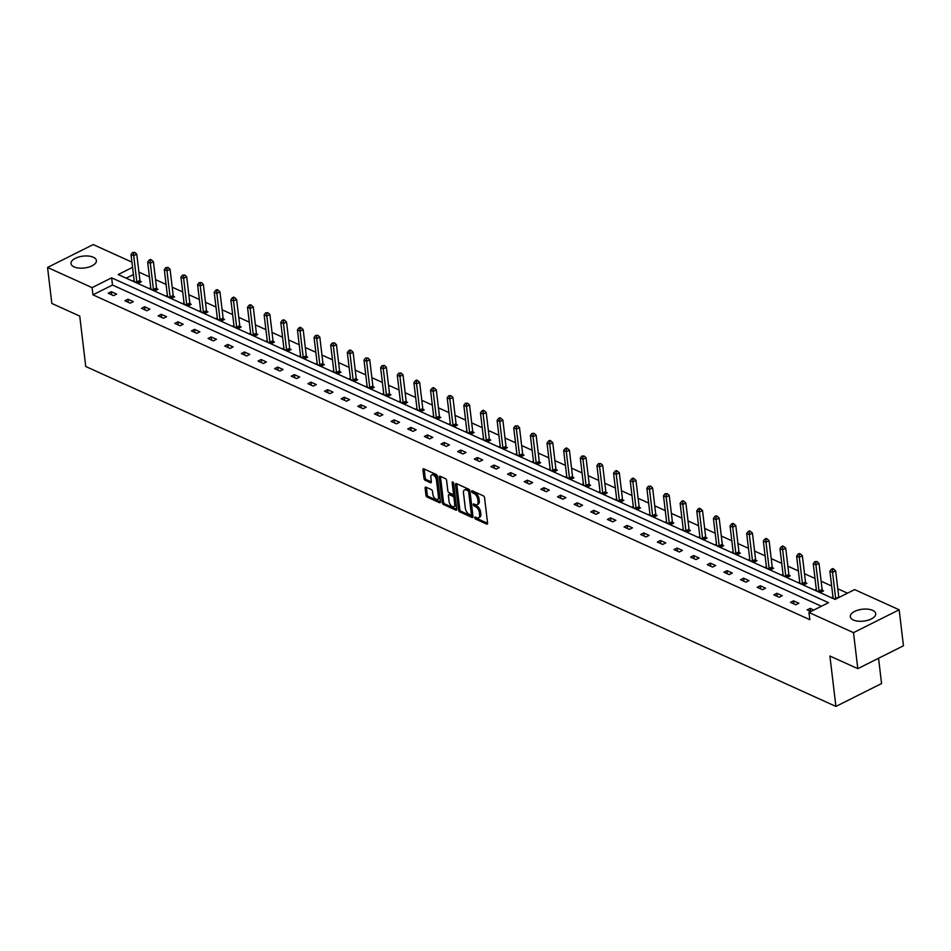 <?xml version="1.0" encoding="UTF-8"?>
<svg xmlns="http://www.w3.org/2000/svg" width="951" height="951" viewBox="0 0 951 951"><rect width="100%" height="100%" fill="white"/><g stroke="black" fill="none" stroke-linecap="round" stroke-linejoin="round"><path stroke-width="1.43" d="M474.739 517.736A1.129 0.606 -116.6 0 0 475.595 519.056L486.722 524.096A1.605 0.868 -116.6 0 0 487.269 524.12A1.605 0.868 -116.6 0 0 487.59 523.157L484.558 497.718A1.605 0.868 -116.6 0 0 483.346 495.828L472.219 490.787A1.129 0.606 -116.6 0 0 472.457 492.761L473.895 493.414A5.147 2.782 -116.6 0 1 477.782 499.465L478.044 501.581A5.147 2.782 -116.6 0 1 476.998 504.672A5.147 2.782 -116.6 0 1 475.227 504.589L473.788 503.935A1.129 0.606 -116.6 0 0 474.026 505.908L475.464 506.562A5.147 2.782 -116.6 0 1 479.352 512.601L479.601 514.729A5.147 2.782 -116.6 0 1 478.567 517.808A5.147 2.782 -116.6 0 1 476.796 517.736L475.357 517.082A1.129 0.606 -116.6 0 0 474.739 517.736M476.035 517.38A1.129 0.606 -116.6 0 0 476.831 518.438L487.613 523.323M472.897 491.096A1.129 0.606 -116.6 0 0 473.693 492.142L475.131 492.796L473.895 493.414M474.466 504.244A1.129 0.606 -116.6 0 0 475.262 505.29L476.701 505.944L475.464 506.562M93.329 257.234A12.791 5.968 173.2 0 1 96.408 260.538A12.791 5.968 173.2 0 1 88.479 267.183A12.791 5.968 173.2 0 1 74.083 266.886A12.791 5.968 173.2 0 1 71.004 263.57A12.791 5.968 173.2 0 1 78.945 256.936A12.791 5.968 173.2 0 1 93.329 257.234M872.626 610.352A12.791 5.968 173.2 0 1 875.705 613.668A12.791 5.968 173.2 0 1 867.764 620.302A12.791 5.968 173.2 0 1 853.368 620.004A12.791 5.968 173.2 0 1 850.301 616.688A12.791 5.968 173.2 0 1 858.23 610.055A12.791 5.968 173.2 0 1 872.626 610.352M426.012 487.162A1.605 0.868 -116.6 0 0 425.454 487.138A1.605 0.868 -116.6 0 0 425.133 488.101L425.977 495.245A1.605 0.868 -116.6 0 0 427.201 497.123L439.552 502.722A1.605 0.868 -116.6 0 0 440.099 502.746A1.605 0.868 -116.6 0 0 440.432 501.783L437.389 476.344A1.605 0.868 -116.6 0 0 436.176 474.454L423.825 468.855A1.605 0.868 -116.6 0 0 423.266 468.831A1.605 0.868 -116.6 0 0 422.945 469.794L423.98 478.424A1.605 0.868 -116.6 0 0 425.192 480.303L430.482 482.704A1.605 0.868 -116.6 0 0 431.029 482.728A1.605 0.868 -116.6 0 0 431.35 481.765L430.851 477.485A4.303 2.33 -116.6 0 1 431.718 474.906A4.303 2.33 -116.6 0 1 434.571 476.023A4.303 2.33 -116.6 0 1 436.45 480.029L438.447 496.779A4.303 2.33 -116.6 0 1 437.567 499.358A4.303 2.33 -116.6 0 1 434.714 498.241A4.303 2.33 -116.6 0 1 432.848 494.235L432.515 491.441A1.605 0.868 -116.6 0 0 431.29 489.563L426.012 487.162M132.558 267.35L118.174 274.554L835.073 599.403L854.628 589.608L899.159 609.781L903.45 645.788L857.802 668.66L829.902 656.024L835.917 706.427L85.745 366.492L79.741 316.089L51.841 303.452L47.55 267.457L93.198 244.573L131.939 262.131M857.802 668.66L853.499 632.653L808.968 612.48L828.523 602.672L111.636 277.835L92.081 287.63L47.55 267.457M821.391 606.251L112.503 285.038L92.936 294.834L809.836 619.683L808.968 612.48M92.936 294.834L92.081 287.63M458.537 509.998A1.605 0.868 -116.6 0 0 459.761 511.888L472.112 517.475A1.605 0.868 -116.6 0 0 472.659 517.51A1.605 0.868 -116.6 0 0 472.992 516.536L469.96 491.096A1.605 0.868 -116.6 0 0 468.736 489.206L456.385 483.607A1.605 0.868 -116.6 0 0 455.838 483.584A1.605 0.868 -116.6 0 0 455.505 484.546L458.537 509.998L459.773 509.379A1.605 0.868 -116.6 0 0 460.985 511.269L473.004 516.702M455.826 510.105L443.475 504.505A1.605 0.868 -116.6 0 1 442.263 502.615L439.231 477.176A1.605 0.868 -116.6 0 1 439.552 476.213A1.605 0.868 -116.6 0 1 440.111 476.237L445.389 478.626A1.605 0.868 -116.6 0 1 446.613 480.517L447.838 490.835A1.605 0.868 -116.6 0 0 449.05 492.725L452.557 494.318A1.605 0.868 -116.6 0 0 453.116 494.342A1.605 0.868 -116.6 0 0 453.437 493.379L452.153 482.632A1.129 0.606 -116.6 0 1 453.627 483.298L456.706 509.165A1.605 0.868 -116.6 0 1 456.385 510.128A1.605 0.868 -116.6 0 1 455.826 510.105L456.694 509.665M899.159 609.781L853.499 632.653M835.917 706.427L881.565 683.543L878.558 658.258M150.745 287.808L149.545 288.403L154.882 290.816L157.973 289.27L156.772 288.735M184.019 302.882L182.83 303.476L188.167 305.901L191.246 304.356L190.057 303.809M217.304 317.967L216.103 318.561L221.44 320.974L224.531 319.429L223.33 318.894M250.577 333.04L249.388 333.646L254.725 336.06L257.804 334.514L256.615 333.967M283.862 348.125L282.661 348.72L287.998 351.133L291.089 349.588L289.889 349.053M317.135 363.199L315.946 363.805L321.283 366.218L324.362 364.673L323.174 364.126M350.42 378.284L349.219 378.878L354.557 381.292L357.647 379.746L356.447 379.211M383.693 393.369L382.504 393.964L387.842 396.377L390.92 394.831L389.732 394.296M416.978 408.443L415.789 409.037L421.115 411.462L424.205 409.917L423.005 409.37M450.251 423.528L449.062 424.122L454.4 426.535L457.479 424.99L456.29 424.455M483.536 438.601L482.347 439.196L487.673 441.621L490.764 440.075L489.563 439.528M516.809 453.686L515.62 454.281L520.958 456.694L524.037 455.149L522.848 454.614M550.094 468.76L548.905 469.354L554.231 471.779L557.322 470.234L556.121 469.687M583.367 483.845L582.178 484.439L587.516 486.853L590.595 485.307L589.406 484.772M616.652 498.918L615.463 499.525L620.789 501.938L623.88 500.392L622.679 499.846M649.925 514.004L648.737 514.598L654.074 517.011L657.153 515.466L655.964 514.931M683.21 529.077L682.022 529.683L687.347 532.096L690.438 530.551L689.237 530.004M716.483 544.162L715.295 544.757L720.632 547.17L723.711 545.624L722.522 545.089M749.768 559.247L748.58 559.842L753.905 562.255L756.996 560.71L755.795 560.175M783.042 574.321L781.853 574.915L787.19 577.34L790.269 575.795L789.08 575.248M816.327 589.406L815.138 590L820.463 592.414L823.554 590.868L822.353 590.333M847.484 593.174L837.783 588.776M831.661 586.006L821.141 581.239M815.019 578.47L804.498 573.703M798.376 570.933L787.868 566.166M781.746 563.384L771.225 558.617M765.103 555.848L754.583 551.081M748.461 548.311L737.94 543.544M731.818 540.762L721.31 536.007M715.188 533.226L704.667 528.459M698.545 525.689L688.025 520.922M681.903 518.152L671.382 513.385M665.26 510.604L654.752 505.837M648.63 503.067L638.109 498.3M631.987 495.53L621.467 490.764M615.345 487.994L604.824 483.227M598.702 480.445L588.193 475.678M582.071 472.909L571.551 468.142M565.429 465.372L554.909 460.605M548.786 457.823L538.266 453.068M532.144 450.287L521.635 445.52M515.501 442.75L504.993 437.983M498.871 435.213L488.35 430.446M482.228 427.665L471.708 422.898M465.586 420.128L455.065 415.361M448.943 412.591L438.435 407.824M432.313 405.055L421.792 400.288M415.67 397.506L405.15 392.739M399.028 389.969L388.507 385.203M382.385 382.433L371.877 377.666M365.755 374.884L355.234 370.129M349.112 367.348L338.592 362.581M332.47 359.811L321.949 355.044M315.827 352.274L305.319 347.507M299.196 344.726L288.676 339.971M282.554 337.189L272.034 332.422M265.911 329.652L255.391 324.885M249.269 322.116L238.76 317.349M232.638 314.567L222.118 309.8M215.996 307.03L205.475 302.263M199.353 299.494L188.833 294.727M182.711 291.945L172.202 287.19M166.08 284.408L155.56 279.642M149.438 276.872L138.917 272.105M133.413 274.554L126.174 278.179M835.453 599.201L831.768 597.537L832.969 596.943M799.684 581.857L798.495 582.464L803.833 584.877L806.912 583.332L805.723 582.785M766.411 566.784L765.21 567.378L770.548 569.792L773.638 568.246L772.438 567.711M733.126 551.699L731.937 552.293L737.275 554.718L740.353 553.173L739.165 552.626M699.841 536.626L698.652 537.22L703.99 539.633L707.08 538.088L705.88 537.553M666.568 521.54L665.379 522.135L670.717 524.56L673.795 523.014L672.607 522.468M633.283 506.467L632.094 507.061L637.432 509.474L640.51 507.929L639.322 507.394M600.01 491.382L598.821 491.976L604.147 494.401L607.237 492.856L606.049 492.309M566.725 476.308L565.536 476.903L570.873 479.316L573.952 477.771L572.764 477.236M533.452 461.223L532.263 461.817L537.588 464.231L540.679 462.685L539.49 462.15M500.167 446.138L498.978 446.744L504.315 449.157L507.394 447.612L506.205 447.065M466.893 431.065L465.705 431.659L471.03 434.072L474.121 432.527L472.932 431.992M433.608 415.979L432.42 416.586L437.757 418.999L440.836 417.453L439.647 416.907M400.335 400.906L399.147 401.5L404.472 403.913L407.563 402.368L406.374 401.833M367.05 385.821L365.862 386.415L371.199 388.84L374.278 387.295L373.089 386.748M333.777 370.747L332.588 371.342L337.914 373.755L341.005 372.21L339.804 371.675M300.492 355.662L299.303 356.256L304.641 358.682L307.72 357.136L306.531 356.589M267.219 340.589L266.03 341.183L271.356 343.596L274.447 342.051L273.246 341.516M233.934 325.504L232.745 326.098L238.083 328.523L241.162 326.978L239.973 326.431M200.661 310.43L199.472 311.025L204.798 313.438L207.889 311.892L206.688 311.357M167.376 295.345L166.187 295.939L171.525 298.352L174.604 296.807L173.415 296.272M134.103 280.26L132.914 280.866L138.24 283.279L141.33 281.734L140.13 281.187M112.503 285.038L111.636 277.835M111.315 291.684L116.652 294.097L113.561 295.642L108.236 293.229L111.315 291.684L111.683 294.798M127.957 299.22L133.295 301.633L130.204 303.179L124.878 300.766L127.957 299.22L128.326 302.335M144.6 306.757L149.925 309.182L146.846 310.727L141.509 308.302L144.6 306.757L144.968 309.871M161.242 314.305L166.568 316.719L163.489 318.264L158.151 315.851L161.242 314.305L161.611 317.408M177.873 321.842L183.21 324.255L180.119 325.801L174.794 323.388L177.873 321.842L178.241 324.957M194.515 329.379L199.853 331.792L196.762 333.337L191.436 330.924L194.515 329.379L194.884 332.493M211.158 336.916L216.483 339.341L213.404 340.886L208.067 338.461L211.158 336.916L211.526 340.03M227.8 344.464L233.126 346.877L230.047 348.423L224.709 346.009L227.8 344.464L228.169 347.567M244.431 352.001L249.768 354.414L246.678 355.959L241.352 353.546L244.431 352.001L244.811 355.115M261.073 359.537L266.411 361.962L263.32 363.508L257.994 361.083L261.073 359.537L261.442 362.652M277.716 367.086L283.041 369.499L279.963 371.045L274.625 368.631L277.716 367.086L278.084 370.189M294.358 374.623L299.684 377.036L296.605 378.581L291.268 376.168L294.358 374.623L294.727 377.737M310.989 382.159L316.326 384.573L313.236 386.118L307.91 383.705L310.989 382.159L311.369 385.274M327.631 389.696L332.969 392.121L329.878 393.666L324.553 391.241L327.631 389.696L328 392.811M344.274 397.245L349.599 399.658L346.521 401.203L341.183 398.79L344.274 397.245L344.642 400.347M360.916 404.781L366.242 407.194L363.163 408.74L357.826 406.327L360.916 404.781L361.285 407.896M377.547 412.318L382.884 414.731L379.806 416.276L374.468 413.863L377.547 412.318L377.927 415.432M394.19 419.855L399.527 422.28L396.436 423.825L391.111 421.4L394.19 419.855L394.558 422.969M410.832 427.403L416.169 429.816L413.079 431.362L407.741 428.949L410.832 427.403L411.201 430.506M427.475 434.94L432.8 437.353L429.721 438.898L424.384 436.485L427.475 434.94L427.843 438.054M444.105 442.477L449.443 444.902L446.364 446.447L441.026 444.022L444.105 442.477L444.486 445.591M460.748 450.025L466.085 452.438L462.994 453.984L457.669 451.57L460.748 450.025L461.116 453.128M477.39 457.562L482.728 459.975L479.637 461.52L474.299 459.107L477.39 457.562L477.759 460.676M494.033 465.098L499.358 467.512L496.279 469.057L490.942 466.644L494.033 465.098L494.401 468.213M510.663 472.635L516.001 475.06L512.922 476.606L507.584 474.18L510.663 472.635L511.044 475.75M527.306 480.184L532.643 482.597L529.552 484.142L524.227 481.729L527.306 480.184L527.674 483.286M543.948 487.72L549.286 490.134L546.195 491.679L540.857 489.266L543.948 487.72L544.317 490.835M560.591 495.257L565.916 497.67L562.837 499.216L557.5 496.802L560.591 495.257L560.959 498.372M577.221 502.794L582.559 505.219L579.48 506.764L574.142 504.339L577.221 502.794L577.602 505.908M593.864 510.342L599.201 512.755L596.111 514.301L590.785 511.888L593.864 510.342L594.232 513.445M610.506 517.879L615.844 520.292L612.753 521.837L607.416 519.424L610.506 517.879L610.875 520.993M627.149 525.416L632.474 527.841L629.396 529.386L624.058 526.961L627.149 525.416L627.517 528.53M643.779 532.964L649.117 535.377L646.038 536.923L640.701 534.51L643.779 532.964L644.16 536.067M660.422 540.501L665.759 542.914L662.669 544.459L657.343 542.046L660.422 540.501L660.79 543.615M677.064 548.038L682.402 550.451L679.311 551.996L673.974 549.583L677.064 548.038L677.433 551.152M693.707 555.574L699.033 557.999L695.954 559.545L690.616 557.12L693.707 555.574L694.075 558.689M710.338 563.123L715.675 565.536L712.596 567.081L707.259 564.668L710.338 563.123L710.718 566.225M726.98 570.659L732.318 573.073L729.227 574.618L723.901 572.205L726.98 570.659L727.349 573.774M743.623 578.196L748.96 580.609L745.869 582.155L740.544 579.741L743.623 578.196L743.991 581.311M760.265 585.733L765.591 588.158L762.512 589.703L757.174 587.278L760.265 585.733L760.634 588.847M776.908 593.281L782.233 595.695L779.154 597.24L773.817 594.827L776.908 593.281L777.276 596.384M793.538 600.818L798.876 603.231L795.785 604.777L790.459 602.363L793.538 600.818L793.907 603.933M810.775 611.576L807.102 609.9L810.181 608.355L813.866 610.031M810.181 608.355L810.549 611.469M478.567 517.808L479.803 517.189A5.147 2.782 -116.6 0 0 480.837 514.111L479.601 514.729M476.701 505.944A5.147 2.782 -116.6 0 1 480.588 511.983L480.837 514.111M476.998 504.672L478.234 504.054A5.147 2.782 -116.6 0 0 479.268 500.963L478.044 501.581M475.131 492.796A5.147 2.782 -116.6 0 1 479.019 498.847L479.268 500.963M456.73 483.762A1.605 0.868 -116.6 0 0 456.742 483.928L459.773 509.379M470.721 514.978A1.129 0.606 -116.6 0 0 471.339 514.325L468.677 491.988A1.129 0.606 -116.6 0 0 467.821 490.668L466.311 489.979A5.147 2.782 -116.6 0 0 464.54 489.896A5.147 2.782 -116.6 0 0 463.494 492.987L465.312 508.25A5.147 2.782 -116.6 0 0 469.2 514.289L470.721 514.978M471.958 514.36A1.129 0.606 -116.6 0 0 472.576 513.706L471.339 514.325M464.54 489.896L465.776 489.278A5.147 2.782 -116.6 0 1 467.535 489.361L469.057 490.05A1.129 0.606 -116.6 0 1 469.913 491.37L472.576 513.706M456.718 509.332L444.711 503.887L443.475 504.505M440.444 476.392A1.605 0.868 -116.6 0 0 440.456 476.558L443.499 501.997A1.605 0.868 -116.6 0 0 444.711 503.887M453.793 493.7A1.605 0.868 -116.6 0 0 454.352 493.724A1.605 0.868 -116.6 0 0 454.673 492.761L453.484 482.799M449.11 501.546A4.303 2.33 -116.6 0 0 450.988 505.552A4.303 2.33 -116.6 0 0 453.841 506.657A4.303 2.33 -116.6 0 0 454.721 504.078L454.007 498.181A1.605 0.868 -116.6 0 0 452.795 496.291L449.288 494.698A1.605 0.868 -116.6 0 0 448.741 494.675A1.605 0.868 -116.6 0 0 448.408 495.637L449.11 501.546M453.841 506.657L455.077 506.039A4.303 2.33 -116.6 0 0 455.945 503.459L454.721 504.078M448.741 494.675L449.966 494.056A1.605 0.868 -116.6 0 1 450.524 494.08L454.031 495.673A1.605 0.868 -116.6 0 1 455.244 497.563L455.945 503.459M437.567 499.358L438.803 498.74A4.303 2.33 -116.6 0 0 439.683 496.16L438.447 496.779M431.718 474.906L432.955 474.287A4.303 2.33 -116.6 0 1 435.808 475.405A4.303 2.33 -116.6 0 1 437.686 479.411L439.683 496.16M424.17 469.009A1.605 0.868 -116.6 0 0 424.182 469.176L425.204 477.806A1.605 0.868 -116.6 0 0 426.428 479.684L431.374 481.931M426.345 487.316A1.605 0.868 -116.6 0 0 426.357 487.483L427.213 494.627A1.605 0.868 -116.6 0 0 428.425 496.505L440.444 501.95M838.865 597.501A1.64 0.892 63.4 0 1 838.77 597.062L835.644 570.85L832.565 572.395L829.89 571.182L833.017 597.394A1.64 0.892 63.4 0 1 833.005 597.894L832.969 598.084M835.786 599.047A1.64 0.892 63.4 0 1 835.679 598.607L832.565 572.395L832.458 569.697L833.694 569.078L832.624 568.591L831.4 569.209L832.458 569.697M829.89 571.182L831.4 569.209M833.694 569.078L835.644 570.85M822.71 591.284L822.27 590.084A1.64 0.892 63.4 0 1 822.128 589.513L819.001 563.313L815.922 564.858L813.248 563.646L816.374 589.858A1.64 0.892 63.4 0 1 816.362 590.357L816.327 590.535M819.275 591.879L819.191 591.629A1.64 0.892 63.4 0 1 819.049 591.058L815.922 564.858L815.827 562.16L817.052 561.542L814.757 561.672L815.827 562.16M813.248 563.646L814.757 561.672M817.052 561.542L819.001 563.313M806.068 583.748L805.628 582.547A1.64 0.892 63.4 0 1 805.485 581.976L802.359 555.764L799.28 557.31L796.617 556.109L799.743 582.309A1.64 0.892 63.4 0 1 799.72 582.82L799.684 582.999M802.632 584.33L802.549 584.092A1.64 0.892 63.4 0 1 802.406 583.522L799.28 557.31L799.185 554.611L800.421 553.993L799.351 553.518L798.115 554.136L799.185 554.611M796.617 556.109L798.115 554.136M800.421 553.993L802.359 555.764M789.437 576.211L788.985 575.01A1.64 0.892 63.4 0 1 788.855 574.44L785.728 548.228L782.637 549.773L779.975 548.561L783.101 574.773A1.64 0.892 63.4 0 1 783.089 575.272L783.053 575.462M785.99 576.793L785.906 576.556A1.64 0.892 63.4 0 1 785.764 575.985L782.637 549.773L782.542 547.075L783.779 546.456L782.709 545.969L781.472 546.587L782.542 547.075M779.975 548.561L781.472 546.587M783.779 546.456L785.728 548.228M772.794 568.674L772.355 567.474A1.64 0.892 63.4 0 1 772.212 566.891L769.086 540.691L765.995 542.236L763.332 541.024L766.458 567.236A1.64 0.892 63.4 0 1 766.447 567.735L766.411 567.913M769.359 569.257L769.264 569.019A1.64 0.892 63.4 0 1 769.121 568.436L765.995 542.236L765.9 539.538L767.136 538.92L766.066 538.432L764.842 539.051L765.9 539.538M763.332 541.024L764.842 539.051M767.136 538.92L769.086 540.691M756.152 561.126L755.712 559.925A1.64 0.892 63.4 0 1 755.57 559.354L752.443 533.142L749.364 534.688L746.69 533.487L749.816 559.699A1.64 0.892 63.4 0 1 749.804 560.198L749.768 560.377M752.716 561.72L752.621 561.47A1.64 0.892 63.4 0 1 752.491 560.9L749.364 534.688L749.257 531.989L750.494 531.371L749.436 530.896L748.199 531.514L749.257 531.989M746.69 533.487L748.199 531.514M750.494 531.371L752.443 533.142M739.509 553.589L739.07 552.388A1.64 0.892 63.4 0 1 738.927 551.818L735.801 525.606L732.722 527.151L730.059 525.951L733.185 552.151A1.64 0.892 63.4 0 1 733.162 552.662L733.126 552.84M736.074 554.171L735.991 553.934A1.64 0.892 63.4 0 1 735.848 553.363L732.722 527.151L732.627 524.453L733.863 523.835L732.793 523.359L731.557 523.977L732.627 524.453M730.059 525.951L731.557 523.977M733.863 523.835L735.801 525.606M722.879 546.052L722.427 544.852A1.64 0.892 63.4 0 1 722.296 544.281L719.17 518.069L716.079 519.615L713.416 518.402L716.543 544.614A1.64 0.892 63.4 0 1 716.531 545.113L716.495 545.303M719.432 546.635L719.348 546.397A1.64 0.892 63.4 0 1 719.206 545.826L716.079 519.615L715.984 516.916L717.22 516.298L716.151 515.811L714.914 516.429L715.984 516.916M713.416 518.402L714.914 516.429M717.22 516.298L719.17 518.069M706.236 538.516L705.797 537.315A1.64 0.892 63.4 0 1 705.654 536.733L702.527 510.532L699.437 512.078L696.774 510.865L699.9 537.077A1.64 0.892 63.4 0 1 699.888 537.577L699.853 537.755M702.801 539.098L702.706 538.86A1.64 0.892 63.4 0 1 702.563 538.278L699.437 512.078L699.342 509.379L700.578 508.761L699.508 508.274L698.272 508.892L699.342 509.379M696.774 510.865L698.272 508.892M700.578 508.761L702.527 510.532M689.594 530.967L689.154 529.766A1.64 0.892 63.4 0 1 689.011 529.196L685.885 502.984L682.806 504.529L680.131 503.329L683.258 529.529A1.64 0.892 63.4 0 1 683.246 530.04L683.21 530.218M686.158 531.55L686.063 531.312A1.64 0.892 63.4 0 1 685.933 530.741L682.806 504.529L682.699 501.831L683.935 501.213L682.877 500.737L681.641 501.355L682.699 501.831M680.131 503.329L681.641 501.355M683.935 501.213L685.885 502.984M672.951 523.43L672.512 522.23A1.64 0.892 63.4 0 1 672.369 521.659L669.242 495.447L666.164 496.993L663.501 495.78L666.627 521.992A1.64 0.892 63.4 0 1 666.603 522.491L666.568 522.681M669.516 524.013L669.433 523.775A1.64 0.892 63.4 0 1 669.29 523.205L666.164 496.993L666.069 494.294L667.293 493.676L664.999 493.807L666.069 494.294M663.501 495.78L664.999 493.807M667.293 493.676L669.242 495.447M656.321 515.894L655.869 514.693A1.64 0.892 63.4 0 1 655.738 514.122L652.612 487.911L649.521 489.456L646.858 488.243L649.985 514.455A1.64 0.892 63.4 0 1 649.973 514.955L649.925 515.145M652.873 516.476L652.79 516.238A1.64 0.892 63.4 0 1 652.648 515.668L649.521 489.456L649.426 486.757L650.662 486.139L648.356 486.27L649.426 486.757M646.858 488.243L648.356 486.27M650.662 486.139L652.612 487.911M639.678 508.345L639.238 507.145A1.64 0.892 63.4 0 1 639.096 506.574L635.969 480.374L632.879 481.919L630.216 480.707L633.342 506.919A1.64 0.892 63.4 0 1 633.33 507.418L633.295 507.596M636.243 508.94L636.148 508.69A1.64 0.892 63.4 0 1 636.005 508.119L632.879 481.919L632.784 479.221L634.02 478.603L632.95 478.115L631.714 478.733L632.784 479.221M630.216 480.707L631.714 478.733M634.02 478.603L635.969 480.374M623.036 500.808L622.596 499.608A1.64 0.892 63.4 0 1 622.453 499.037L619.327 472.825L616.248 474.371L613.573 473.17L616.7 499.37A1.64 0.892 63.4 0 1 616.688 499.881L616.652 500.06M619.6 501.391L619.505 501.153A1.64 0.892 63.4 0 1 619.374 500.583L616.248 474.371L616.141 471.672L617.377 471.054L616.319 470.579L615.083 471.197L616.141 471.672M613.573 473.17L615.083 471.197M617.377 471.054L619.327 472.825M606.393 493.272L605.953 492.071A1.64 0.892 63.4 0 1 605.811 491.501L602.684 465.289L599.606 466.834L596.943 465.621L600.057 491.833A1.64 0.892 63.4 0 1 600.045 492.333L600.01 492.523M602.958 493.854L602.875 493.617A1.64 0.892 63.4 0 1 602.732 493.046L599.606 466.834L599.51 464.136L600.735 463.517L598.441 463.648L599.51 464.136M596.943 465.621L598.441 463.648M600.735 463.517L602.684 465.289M589.763 485.735L589.311 484.535A1.64 0.892 63.4 0 1 589.18 483.952L586.054 457.752L582.963 459.297L580.3 458.085L583.427 484.297A1.64 0.892 63.4 0 1 583.415 484.796L583.367 484.974M586.315 486.318L586.232 486.08A1.64 0.892 63.4 0 1 586.089 485.497L582.963 459.297L582.868 456.599L584.104 455.981L581.798 456.111L582.868 456.599M580.3 458.085L581.798 456.111M584.104 455.981L586.054 457.752M573.12 478.187L572.68 476.986A1.64 0.892 63.4 0 1 572.538 476.415L569.411 450.203L566.32 451.749L563.658 450.548L566.784 476.76A1.64 0.892 63.4 0 1 566.772 477.259L566.737 477.438M569.685 478.781L569.59 478.531A1.64 0.892 63.4 0 1 569.447 477.961L566.32 451.749L566.225 449.05L567.462 448.432L566.392 447.957L565.156 448.575L566.225 449.05M563.658 450.548L565.156 448.575M567.462 448.432L569.411 450.203M556.478 470.65L556.038 469.449A1.64 0.892 63.4 0 1 555.895 468.879L552.769 442.667L549.69 444.212L547.015 443.011L550.142 469.212A1.64 0.892 63.4 0 1 550.13 469.723L550.094 469.901M553.042 471.232L552.947 470.995A1.64 0.892 63.4 0 1 552.816 470.424L549.69 444.212L549.583 441.514L550.819 440.895L549.749 440.42L548.525 441.038L549.583 441.514M547.015 443.011L548.525 441.038M550.819 440.895L552.769 442.667M539.835 463.113L539.395 461.913A1.64 0.892 63.4 0 1 539.253 461.342L536.126 435.13L533.047 436.675L530.385 435.463L533.499 461.675A1.64 0.892 63.4 0 1 533.487 462.174L533.452 462.364M536.4 463.696L536.316 463.458A1.64 0.892 63.4 0 1 536.174 462.887L533.047 436.675L532.952 433.977L534.177 433.359L531.882 433.49L532.952 433.977M530.385 435.463L531.882 433.49M534.177 433.359L536.126 435.13M523.205 455.577L522.753 454.376A1.64 0.892 63.4 0 1 522.622 453.793L519.496 427.593L516.405 429.139L513.742 427.926L516.869 454.138A1.64 0.892 63.4 0 1 516.857 454.637L516.809 454.816M519.757 456.159L519.674 455.921A1.64 0.892 63.4 0 1 519.531 455.339L516.405 429.139L516.31 426.44L517.546 425.822L515.24 425.953L516.31 426.44M513.742 427.926L515.24 425.953M517.546 425.822L519.496 427.593M506.562 448.028L506.122 446.827A1.64 0.892 63.4 0 1 505.98 446.257L502.853 420.045L499.762 421.59L497.1 420.39L500.226 446.59A1.64 0.892 63.4 0 1 500.214 447.101L500.178 447.279M503.127 448.61L503.031 448.373A1.64 0.892 63.4 0 1 502.889 447.802L499.762 421.59L499.667 418.892L500.904 418.274L499.834 417.798L498.597 418.416L499.667 418.892M497.1 420.39L498.597 418.416M500.904 418.274L502.853 420.045M489.92 440.491L489.48 439.291A1.64 0.892 63.4 0 1 489.337 438.72L486.211 412.508L483.132 414.054L480.457 412.841L483.584 439.053A1.64 0.892 63.4 0 1 483.572 439.552L483.536 439.742M486.484 441.074L486.389 440.836A1.64 0.892 63.4 0 1 486.258 440.265L483.132 414.054L483.025 411.355L484.261 410.737L483.191 410.25L481.967 410.868L483.025 411.355M480.457 412.841L481.967 410.868M484.261 410.737L486.211 412.508M473.277 432.955L472.837 431.754A1.64 0.892 63.4 0 1 472.695 431.183L469.568 404.971L466.489 406.517L463.826 405.304L466.941 431.516A1.64 0.892 63.4 0 1 466.929 432.016L466.893 432.206M469.842 433.537L469.758 433.299A1.64 0.892 63.4 0 1 469.616 432.729L466.489 406.517L466.394 403.818L467.619 403.2L465.324 403.331L466.394 403.818M463.826 405.304L465.324 403.331M467.619 403.2L469.568 404.971M456.646 425.406L456.195 424.205A1.64 0.892 63.4 0 1 456.052 423.635L452.938 397.435L449.847 398.98L447.184 397.768L450.31 423.98A1.64 0.892 63.4 0 1 450.298 424.479L450.251 424.657M453.199 426L453.116 425.751A1.64 0.892 63.4 0 1 452.973 425.18L449.847 398.98L449.752 396.282L450.988 395.664L448.682 395.794L449.752 396.282M447.184 397.768L448.682 395.794M450.988 395.664L452.938 397.435M440.004 417.869L439.564 416.669A1.64 0.892 63.4 0 1 439.421 416.098L436.295 389.886L433.204 391.432L430.541 390.231L433.668 416.431A1.64 0.892 63.4 0 1 433.656 416.942L433.62 417.12M436.568 418.452L436.473 418.214A1.64 0.892 63.4 0 1 436.331 417.644L433.204 391.432L433.109 388.733L434.345 388.115L433.276 387.639L432.039 388.258L433.109 388.733M430.541 390.231L432.039 388.258M434.345 388.115L436.295 389.886M423.361 410.333L422.922 409.132A1.64 0.892 63.4 0 1 422.779 408.561L419.653 382.35L416.574 383.895L413.899 382.682L417.025 408.894A1.64 0.892 63.4 0 1 417.014 409.394L416.978 409.584M419.926 410.915L419.831 410.677A1.64 0.892 63.4 0 1 419.688 410.107L416.574 383.895L416.467 381.196L417.703 380.578L416.633 380.091L415.409 380.709L416.467 381.196M413.899 382.682L415.409 380.709M417.703 380.578L419.653 382.35M406.719 402.796L406.279 401.595A1.64 0.892 63.4 0 1 406.136 401.013L403.01 374.813L399.931 376.358L397.268 375.146L400.383 401.358A1.64 0.892 63.4 0 1 400.371 401.857L400.335 402.035M403.283 403.379L403.2 403.141A1.64 0.892 63.4 0 1 403.058 402.558L399.931 376.358L399.836 373.66L401.06 373.042L398.766 373.172L399.836 373.66M397.268 375.146L398.766 373.172M401.06 373.042L403.01 374.813M390.076 395.247L389.637 394.047A1.64 0.892 63.4 0 1 389.494 393.476L386.379 367.264L383.289 368.81L380.626 367.609L383.752 393.821A1.64 0.892 63.4 0 1 383.74 394.32L383.693 394.499M386.641 395.842L386.558 395.592A1.64 0.892 63.4 0 1 386.415 395.022L383.289 368.81L383.194 366.111L384.43 365.493L382.124 365.636L383.194 366.111M380.626 367.609L382.124 365.636M384.43 365.493L386.379 367.264M373.446 387.711L373.006 386.51A1.64 0.892 63.4 0 1 372.863 385.94L369.737 359.728L366.646 361.273L363.983 360.072L367.11 386.272A1.64 0.892 63.4 0 1 367.098 386.784L367.062 386.962M370.01 388.293L369.915 388.056A1.64 0.892 63.4 0 1 369.773 387.485L366.646 361.273L366.551 358.575L367.787 357.956L365.481 358.099L366.551 358.575M363.983 360.072L365.481 358.099M367.787 357.956L369.737 359.728M356.803 380.174L356.363 378.974A1.64 0.892 63.4 0 1 356.221 378.403L353.094 352.191L350.016 353.736L347.341 352.524L350.467 378.736A1.64 0.892 63.4 0 1 350.455 379.235L350.42 379.425M353.368 380.757L353.273 380.519A1.64 0.892 63.4 0 1 353.13 379.948L350.016 353.736L349.909 351.038L351.145 350.42L350.075 349.932L348.851 350.55L349.909 351.038M347.341 352.524L348.851 350.55M351.145 350.42L353.094 352.191M340.161 372.637L339.721 371.437A1.64 0.892 63.4 0 1 339.578 370.854L336.452 344.654L333.373 346.2L330.698 344.987L333.825 371.199A1.64 0.892 63.4 0 1 333.813 371.698L333.777 371.877M336.725 373.22L336.642 372.982A1.64 0.892 63.4 0 1 336.499 372.4L333.373 346.2L333.278 343.501L334.502 342.883L332.208 343.014L333.278 343.501M330.698 344.987L332.208 343.014M334.502 342.883L336.452 344.654M323.518 365.089L323.078 363.888A1.64 0.892 63.4 0 1 322.936 363.318L319.821 337.106L316.731 338.651L314.068 337.45L317.194 363.651A1.64 0.892 63.4 0 1 317.182 364.162L317.135 364.34M320.083 365.671L320 365.434A1.64 0.892 63.4 0 1 319.857 364.863L316.731 338.651L316.635 335.953L317.872 335.334L315.566 335.477L316.635 335.953M314.068 337.45L315.566 335.477M317.872 335.334L319.821 337.106M306.888 357.552L306.448 356.352A1.64 0.892 63.4 0 1 306.305 355.781L303.179 329.569L300.088 331.114L297.425 329.902L300.552 356.114A1.64 0.892 63.4 0 1 300.54 356.613L300.504 356.803M303.44 358.135L303.357 357.897A1.64 0.892 63.4 0 1 303.214 357.326L300.088 331.114L299.993 328.416L301.229 327.798L300.159 327.31L298.923 327.929L299.993 328.416M297.425 329.902L298.923 327.929M301.229 327.798L303.179 329.569M290.245 350.016L289.805 348.815A1.64 0.892 63.4 0 1 289.663 348.244L286.536 322.032L283.457 323.578L280.783 322.365L283.909 348.577A1.64 0.892 63.4 0 1 283.897 349.076L283.862 349.267M286.81 350.598L286.715 350.36A1.64 0.892 63.4 0 1 286.572 349.79L283.457 323.578L283.35 320.879L284.587 320.261L283.517 319.774L282.292 320.392L283.35 320.879M280.783 322.365L282.292 320.392M284.587 320.261L286.536 322.032M273.603 342.479L273.163 341.266A1.64 0.892 63.4 0 1 273.02 340.696L269.894 314.496L266.815 316.041L264.14 314.829L267.267 341.04A1.64 0.892 63.4 0 1 267.255 341.54L267.219 341.718M270.167 343.061L270.084 342.812A1.64 0.892 63.4 0 1 269.941 342.241L266.815 316.041L266.72 313.343L267.944 312.724L265.65 312.855L266.72 313.343M264.14 314.829L265.65 312.855M267.944 312.724L269.894 314.496M256.96 334.93L256.52 333.73A1.64 0.892 63.4 0 1 256.378 333.159L253.251 306.947L250.172 308.493L247.51 307.292L250.636 333.492A1.64 0.892 63.4 0 1 250.612 334.003L250.577 334.181M253.525 335.513L253.441 335.275A1.64 0.892 63.4 0 1 253.299 334.704L250.172 308.493L250.077 305.794L251.314 305.176L250.244 304.7L249.007 305.319L250.077 305.794M247.51 307.292L249.007 305.319M251.314 305.176L253.251 306.947M240.33 327.394L239.89 326.193A1.64 0.892 63.4 0 1 239.747 325.622L236.621 299.41L233.53 300.956L230.867 299.743L233.994 325.955A1.64 0.892 63.4 0 1 233.982 326.455L233.946 326.645M236.882 327.976L236.799 327.738A1.64 0.892 63.4 0 1 236.656 327.168L233.53 300.956L233.435 298.257L234.671 297.639L233.601 297.152L232.365 297.77L233.435 298.257M230.867 299.743L232.365 297.77M234.671 297.639L236.621 299.41M223.687 319.857L223.247 318.656A1.64 0.892 63.4 0 1 223.105 318.074L219.978 291.874L216.887 293.419L214.225 292.207L217.351 318.419A1.64 0.892 63.4 0 1 217.339 318.918L217.304 319.108M220.252 320.439L220.156 320.202A1.64 0.892 63.4 0 1 220.014 319.619L216.887 293.419L216.792 290.721L218.029 290.103L216.959 289.615L215.734 290.233L216.792 290.721M214.225 292.207L215.734 290.233M218.029 290.103L219.978 291.874M207.045 312.308L206.605 311.108A1.64 0.892 63.4 0 1 206.462 310.537L203.336 284.325L200.257 285.871L197.582 284.67L200.709 310.882A1.64 0.892 63.4 0 1 200.697 311.381L200.661 311.559M203.609 312.903L203.526 312.653A1.64 0.892 63.4 0 1 203.383 312.083L200.257 285.871L200.162 283.172L201.386 282.554L199.092 282.697L200.162 283.172M197.582 284.67L199.092 282.697M201.386 282.554L203.336 284.325M190.402 304.772L189.962 303.571A1.64 0.892 63.4 0 1 189.82 303L186.693 276.789L183.614 278.334L180.952 277.133L184.078 303.333A1.64 0.892 63.4 0 1 184.054 303.844L184.019 304.023M186.967 305.354L186.883 305.116A1.64 0.892 63.4 0 1 186.741 304.546L183.614 278.334L183.519 275.635L184.756 275.017L182.449 275.16L183.519 275.635M180.952 277.133L182.449 275.16M184.756 275.017L186.693 276.789M173.771 297.235L173.32 296.034A1.64 0.892 63.4 0 1 173.189 295.464L170.063 269.252L166.972 270.797L164.309 269.585L167.435 295.797A1.64 0.892 63.4 0 1 167.424 296.296L167.388 296.486M170.324 297.818L170.241 297.58A1.64 0.892 63.4 0 1 170.098 297.009L166.972 270.797L166.877 268.099L168.113 267.481L165.807 267.611L166.877 268.099M164.309 269.585L165.807 267.611M168.113 267.481L170.063 269.252M157.129 289.698L156.689 288.498A1.64 0.892 63.4 0 1 156.546 287.915L153.42 261.715L150.329 263.261L147.667 262.048L150.793 288.26A1.64 0.892 63.4 0 1 150.781 288.759L150.745 288.938M153.693 290.281L153.598 290.043A1.64 0.892 63.4 0 1 153.456 289.461L150.329 263.261L150.234 260.562L151.471 259.944L150.401 259.457L149.176 260.075L150.234 260.562M147.667 262.048L149.176 260.075M151.471 259.944L153.42 261.715M140.486 282.15L140.047 280.949A1.64 0.892 63.4 0 1 139.904 280.379L136.778 254.167L133.699 255.712L131.024 254.511L134.15 280.711A1.64 0.892 63.4 0 1 134.139 281.223L134.103 281.401M137.051 282.732L136.956 282.495A1.64 0.892 63.4 0 1 136.825 281.924L133.699 255.712L133.592 253.014L134.828 252.395L132.534 252.538L133.592 253.014M131.024 254.511L132.534 252.538M134.828 252.395L136.778 254.167M476.831 518.438L475.595 519.056M473.693 492.142L472.457 492.761M475.262 505.29L474.026 505.908M480.588 511.983L479.352 512.601M479.019 498.847L477.782 499.465M487.578 523.668L486.722 524.096M456.742 483.928L455.505 484.546M472.968 517.047L472.112 517.475M460.985 511.269L459.761 511.888M469.913 491.37L468.677 491.988M469.057 490.05L467.821 490.668M467.535 489.361L466.311 489.979M443.499 501.997L442.263 502.615M440.456 476.558L439.231 477.176M454.673 492.761L453.437 493.379M453.068 482.181L452.153 482.632M455.244 497.563L454.007 498.181M454.031 495.673L452.795 496.291M450.524 494.08L449.288 494.698M437.686 479.411L436.45 480.029M431.338 482.276L430.482 482.704M426.428 479.684L425.192 480.303M425.204 477.806L423.98 478.424M424.182 469.176L422.945 469.794M440.408 502.294L439.552 502.722M428.425 496.505L427.201 497.123M427.213 494.627L425.977 495.245M426.357 487.483L425.133 488.101M838.77 597.062L835.679 598.607M822.27 590.084L819.191 591.629M822.128 589.513L819.049 591.058M805.628 582.547L802.549 584.092M805.485 581.976L802.406 583.522M788.985 575.01L785.906 576.556M788.855 574.44L785.764 575.985M772.355 567.474L769.264 569.019M772.212 566.891L769.121 568.436M755.712 559.925L752.621 561.47M755.57 559.354L752.491 560.9M739.07 552.388L735.991 553.934M738.927 551.818L735.848 553.363M722.427 544.852L719.348 546.397M722.296 544.281L719.206 545.826M705.797 537.315L702.706 538.86M705.654 536.733L702.563 538.278M689.154 529.766L686.063 531.312M689.011 529.196L685.933 530.741M672.512 522.23L669.433 523.775M672.369 521.659L669.29 523.205M655.869 514.693L652.79 516.238M655.738 514.122L652.648 515.668M639.238 507.145L636.148 508.69M639.096 506.574L636.005 508.119M622.596 499.608L619.505 501.153M622.453 499.037L619.374 500.583M605.953 492.071L602.875 493.617M605.811 491.501L602.732 493.046M589.311 484.535L586.232 486.08M589.18 483.952L586.089 485.497M572.68 476.986L569.59 478.531M572.538 476.415L569.447 477.961M556.038 469.449L552.947 470.995M555.895 468.879L552.816 470.424M539.395 461.913L536.316 463.458M539.253 461.342L536.174 462.887M522.753 454.376L519.674 455.921M522.622 453.793L519.531 455.339M506.122 446.827L503.031 448.373M505.98 446.257L502.889 447.802M489.48 439.291L486.389 440.836M489.337 438.72L486.258 440.265M472.837 431.754L469.758 433.299M472.695 431.183L469.616 432.729M456.195 424.205L453.116 425.751M456.052 423.635L452.973 425.18M439.564 416.669L436.473 418.214M439.421 416.098L436.331 417.644M422.922 409.132L419.831 410.677M422.779 408.561L419.688 410.107M406.279 401.595L403.2 403.141M406.136 401.013L403.058 402.558M389.637 394.047L386.558 395.592M389.494 393.476L386.415 395.022M373.006 386.51L369.915 388.056M372.863 385.94L369.773 387.485M356.363 378.974L353.273 380.519M356.221 378.403L353.13 379.948M339.721 371.437L336.642 372.982M339.578 370.854L336.499 372.4M323.078 363.888L320 365.434M322.936 363.318L319.857 364.863M306.448 356.352L303.357 357.897M306.305 355.781L303.214 357.326M289.805 348.815L286.715 350.36M289.663 348.244L286.572 349.79M273.163 341.266L270.084 342.812M273.02 340.696L269.941 342.241M256.52 333.73L253.441 335.275M256.378 333.159L253.299 334.704M239.89 326.193L236.799 327.738M239.747 325.622L236.656 327.168M223.247 318.656L220.156 320.202M223.105 318.074L220.014 319.619M206.605 311.108L203.526 312.653M206.462 310.537L203.383 312.083M189.962 303.571L186.883 305.116M189.82 303L186.741 304.546M173.32 296.034L170.241 297.58M173.189 295.464L170.098 297.009M156.689 288.498L153.598 290.043M156.546 287.915L153.456 289.461M140.047 280.949L136.956 282.495M139.904 280.379L136.825 281.924M472.35 514.384L471.114 515.002M454.352 493.724L453.116 494.342"/></g></svg>
